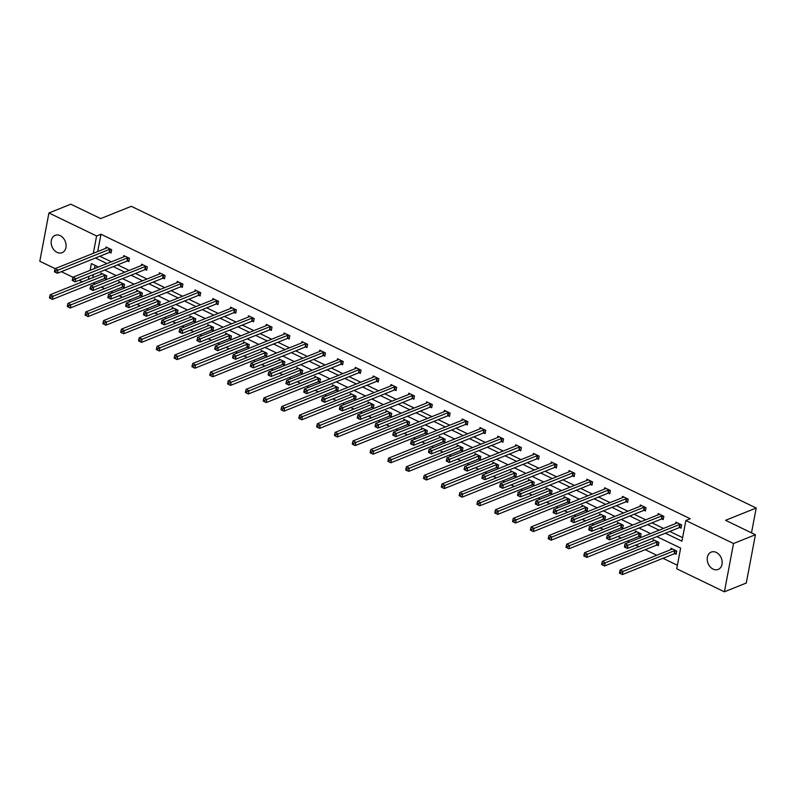 <?xml version="1.0" encoding="UTF-8"?>
<svg xmlns="http://www.w3.org/2000/svg" width="796" height="796" viewBox="0 0 796 796"><rect width="100%" height="100%" fill="white"/><g stroke="black" fill="none" stroke-linecap="round" stroke-linejoin="round"><path stroke-width="1.19" d="M60.217 235.656A9.343 7.134 68.1 0 1 66.038 244.471A9.343 7.134 68.1 0 1 62.118 252.68A9.343 7.134 68.1 0 1 57.053 252.362A9.343 7.134 68.1 0 1 51.223 243.546A9.343 7.134 68.1 0 1 55.153 235.337A9.343 7.134 68.1 0 1 60.217 235.656M716.271 552.414A9.343 7.134 68.1 0 1 722.101 561.24A9.343 7.134 68.1 0 1 718.171 569.438A9.343 7.134 68.1 0 1 713.117 569.13A9.343 7.134 68.1 0 1 707.286 560.304A9.343 7.134 68.1 0 1 711.216 552.106A9.343 7.134 68.1 0 1 716.271 552.414M107.251 247.596L107.191 247.675A1.463 0.607 10.7 0 1 106.953 247.845L55.123 268.64L39.8 261.267L48.924 212.97L70.814 204.194L100.674 218.601L131.31 206.313L756.2 508.027L725.554 520.315L755.414 534.733L746.29 583.03L724.4 591.806L676.729 568.792L680.64 548.106L656.869 536.623M93.032 283.097L95.092 284.092M101.361 287.117L104.575 288.669M110.843 291.694L112.903 292.689M119.171 295.724L122.385 297.266M128.654 300.291L130.723 301.296M136.982 304.321L140.196 305.873M146.464 308.898L148.534 309.893M154.792 312.918L158.006 314.47M164.274 317.495L166.344 318.49M172.603 321.514L175.816 323.067M182.085 326.091L184.155 327.096M190.423 330.121L193.637 331.673M199.895 334.698L201.965 335.693M208.234 338.718L211.447 340.27M217.706 343.295L219.776 344.29M226.044 347.315L229.258 348.867M235.516 351.892L237.586 352.897M243.855 355.921L247.068 357.474M253.337 360.498L255.397 361.493M261.665 364.518L264.879 366.07M271.147 369.095L273.207 370.09M279.476 373.115L282.689 374.667M288.958 377.692L291.018 378.697M297.286 381.722L300.5 383.274M306.768 386.299L308.838 387.294M315.097 390.319L318.31 391.871M324.579 394.896L326.649 395.891M332.907 398.915L336.121 400.468M342.389 403.492L344.459 404.487M350.728 407.522L353.931 409.064M360.2 412.089L362.27 413.094M368.538 416.119L371.752 417.671M378.01 420.696L380.08 421.691M386.349 424.716L389.562 426.268M395.821 429.293L397.891 430.288M404.159 433.313L407.373 434.865M413.631 437.89L415.701 438.894M421.97 441.919L425.183 443.471M431.452 446.496L433.512 447.491M439.78 450.516L442.994 452.068M449.262 455.093L451.322 456.088M457.591 459.113L460.804 460.665M467.073 463.69L469.142 464.695M475.401 467.72L478.615 469.272M484.883 472.297L486.953 473.292M493.212 476.316L496.425 477.869M502.694 480.893L504.764 481.888M511.022 484.913L514.236 486.465M520.504 489.49L522.574 490.495M528.842 493.52L532.056 495.072M538.315 498.097L540.385 499.092M546.653 502.117L549.867 503.669M556.125 506.694L558.195 507.689M564.463 510.714L567.677 512.266M573.936 515.291L576.005 516.286M582.274 519.32L585.488 520.863M591.756 523.897L593.816 524.892M600.085 527.917L603.298 529.469M609.567 532.494L611.627 533.489M617.895 536.514L621.109 538.066M627.377 541.091L629.437 542.086M635.706 545.111L638.919 546.663M645.188 549.688L656.73 555.27M662.998 558.294L677.406 565.25M82.386 281.824L79.172 280.272M125.062 256.193L125.002 256.272A1.463 0.607 10.7 0 1 124.763 256.441L72.933 277.237L61.362 271.675M755.414 534.733L733.524 543.519L724.4 591.806M751.514 532.852L756.2 508.027M127.599 260.979L128.882 261.595L129.499 258.332L123.788 255.576L123.529 256.939M163.23 278.172L164.503 278.789L165.12 275.525L159.409 272.769L159.15 274.142M198.851 295.376L200.124 295.993L200.741 292.729L195.03 289.973L194.781 291.336M234.472 312.579L235.745 313.196L236.362 309.933L230.661 307.176L230.402 308.54M270.093 329.773L271.376 330.39L271.993 327.126L266.282 324.37L266.023 325.743M305.724 346.976L306.997 347.593L307.614 344.33L301.903 341.574L301.644 342.937M341.345 364.18L342.618 364.797L343.235 361.533L337.524 358.777L337.265 360.14M376.966 381.374L378.239 381.99L378.856 378.727L373.155 375.971L372.896 377.334M412.587 398.577L413.87 399.194L414.477 395.93L408.776 393.174L408.517 394.537M448.208 415.771L449.491 416.388L450.108 413.124L444.397 410.368L444.138 411.741M483.839 432.974L485.112 433.591L485.729 430.328L480.018 427.571L479.759 428.935M519.46 450.178L520.733 450.795L521.35 447.531L515.639 444.775L515.38 446.138M555.081 467.371L556.354 467.988L556.971 464.725L551.27 461.969L551.011 463.332M590.702 484.575L591.985 485.192L592.602 481.928L586.891 479.172L586.632 480.535M626.323 501.769L627.606 502.385L628.223 499.132L622.512 496.366L622.253 497.739M661.954 518.972L663.227 519.589L663.844 516.325L658.133 513.569L657.874 514.932M99.818 256.252L111.36 261.824M117.629 264.849L129.171 270.421M135.439 273.446L146.981 279.018M153.25 282.043L164.792 287.625M171.06 290.649L182.602 296.221M188.871 299.246L200.413 304.818M206.681 307.843L218.233 313.425M224.492 316.45L236.044 322.022M242.302 325.047L253.854 330.619M260.113 333.643L271.665 339.225M277.933 342.25L289.475 347.822M295.744 350.847L307.286 356.419M313.554 359.444L325.096 365.026M331.365 368.05L342.907 373.623M349.175 376.647L360.717 382.219M366.986 385.244L378.538 390.816M384.796 393.841L396.348 399.423M402.607 402.448L414.159 408.02M420.417 411.044L431.969 416.616M438.238 419.641L449.78 425.223M456.048 428.248L467.59 433.82M473.859 436.845L485.401 442.417M491.669 445.442L503.211 451.024M509.48 454.048L521.022 459.62M527.29 462.645L538.832 468.217M545.101 471.242L556.653 476.824M562.911 479.849L574.463 485.421M580.722 488.445L592.274 494.017M598.532 497.042L610.084 502.614M616.353 505.649L627.895 511.221M634.163 514.246L645.705 519.818M651.974 522.843L663.516 528.415M669.784 531.439L682.62 537.638M665.406 533.201L681.953 541.19L685.863 520.504L690.241 518.743L100.973 234.233L97.699 251.556M679.764 527.569L681.038 528.186L681.655 524.922L675.943 522.166L675.685 523.539M644.143 510.375L645.417 510.992L646.034 507.729L640.322 504.972L640.064 506.336M608.512 493.172L609.796 493.789L610.413 490.525L604.701 487.769L604.443 489.132M572.891 475.978L574.165 476.595L574.782 473.331L569.08 470.575L568.822 471.938M537.27 458.775L538.544 459.392L539.161 456.128L533.449 453.372L533.201 454.735M501.649 441.571L502.923 442.188L503.54 438.924L497.828 436.168L497.57 437.541M466.018 424.377L467.302 424.994L467.919 421.731L462.207 418.975L461.949 420.338M430.397 407.174L431.681 407.791L432.298 404.527L426.586 401.771L426.328 403.134M394.776 389.97L396.05 390.587L396.667 387.334L390.965 384.567L390.707 385.941M359.155 372.777L360.429 373.394L361.046 370.13L355.334 367.374L355.076 368.737M323.534 355.573L324.808 356.19L325.425 352.926L319.713 350.17L319.455 351.534M287.903 338.38L289.187 338.996L289.804 335.733L284.092 332.977L283.834 334.34M252.282 321.176L253.566 321.793L254.183 318.529L248.471 315.773L248.213 317.136M216.661 303.973L217.935 304.589L218.552 301.326L212.85 298.57L212.592 299.943M181.04 286.779L182.314 287.396L182.931 284.132L177.219 281.376L176.961 282.739M145.419 269.575L146.693 270.192L147.31 266.929L141.598 264.173L141.34 265.536M109.788 252.382L111.072 252.999L111.689 249.735L105.977 246.979L105.719 248.342M48.924 212.97L96.595 235.984L93.321 253.317M100.973 234.233L96.595 235.984M685.863 520.504L733.524 543.519M98.445 267.008L91.381 263.595L90.097 270.351M88.973 276.341L88.386 279.416M650.601 533.599L639.059 528.027M632.79 525.002L621.248 519.43M614.98 516.405L603.428 510.823M597.169 507.798L585.617 502.226M579.359 499.201L567.807 493.629M561.548 490.605L549.996 485.023M543.728 481.998L532.186 476.426M525.917 473.401L514.375 467.829M508.107 464.804L496.565 459.222M490.296 456.198L478.754 450.626M472.486 447.601L460.944 442.029M454.675 439.004L443.133 433.432M436.865 430.407L425.313 424.825M419.054 421.8L407.502 416.228M401.244 413.204L389.692 407.632M383.423 404.607L371.881 399.025M365.613 396L354.071 390.428M347.802 387.403L336.26 381.831M329.992 378.806L318.45 373.225M312.181 370.2L300.639 364.628M294.371 361.603L282.829 356.031M276.56 353.006L265.008 347.424M258.75 344.399L247.198 338.827M240.939 335.803L229.387 330.231M223.129 327.206L211.577 321.634M205.308 318.599L193.766 313.027M187.498 310.002L175.956 304.43M169.687 301.405L158.145 295.833M151.877 292.809L140.335 287.227M134.066 284.202L122.524 278.63M116.256 275.605L104.714 270.033M95.44 258.004L106.982 263.575M113.251 266.6L124.793 272.182M131.061 275.207L142.603 280.779M148.872 283.804L160.414 289.376M166.682 292.401L178.224 297.983M184.493 301.007L196.045 306.579M202.303 309.604L213.855 315.176M220.114 318.201L231.666 323.773M237.924 326.808L249.476 332.38M255.745 335.405L267.287 340.977M273.555 344.001L285.097 349.573M291.366 352.598L302.908 358.18M309.176 361.205L320.718 366.777M326.987 369.802L338.529 375.374M344.797 378.399L356.339 383.98M362.608 387.005L374.16 392.577M380.418 395.602L391.97 401.174M398.229 404.199L409.781 409.781M416.039 412.806L427.591 418.378M433.86 421.402L445.402 426.974M451.67 429.999L463.212 435.571M469.481 438.606L481.023 444.178M487.291 447.203L498.833 452.775M505.102 455.8L516.644 461.372M522.912 464.396L534.464 469.978M540.723 473.003L552.275 478.575M558.533 481.6L570.085 487.172M576.344 490.197L587.896 495.779M594.164 498.803L605.706 504.375M611.975 507.4L623.517 512.972M629.785 515.997L641.327 521.579M647.596 524.604L659.138 530.176M95.082 265.386L94.475 268.6M93.341 274.59L92.764 277.665M100.784 274.441L101.042 273.078L106.754 275.834L106.137 279.098L104.863 278.481M118.594 283.048L118.853 281.675L124.564 284.431L123.947 287.694L122.674 287.077M136.405 291.644L136.663 290.281L142.375 293.037L141.758 296.301L140.484 295.684M154.225 300.241L154.484 298.878L160.185 301.634L159.568 304.898L158.295 304.281M172.036 308.848L172.294 307.475L177.996 310.231L177.379 313.495L176.105 312.878M189.846 317.445L190.105 316.082L195.806 318.838L195.199 322.101L193.916 321.485M207.656 326.042L207.915 324.678L213.626 327.435L213.01 330.698L211.726 330.081M225.467 334.648L225.726 333.275L231.437 336.031L230.82 339.295L229.537 338.678M243.278 343.245L243.536 341.882L249.248 344.638L248.631 347.902L247.347 347.285M261.088 351.842L261.347 350.479L267.058 353.235L266.441 356.499L265.168 355.882M278.899 360.439L279.157 359.076L284.868 361.832L284.252 365.095L282.978 364.478M296.709 369.046L296.968 367.682L302.679 370.439L302.062 373.702L300.788 373.085M314.529 377.642L314.778 376.279L320.49 379.035L319.873 382.299L318.599 381.682M332.34 386.239L332.599 384.876L338.3 387.632L337.683 390.896L336.41 390.279M350.15 394.846L350.409 393.473L356.111 396.229L355.494 399.493L354.22 398.876M367.961 403.443L368.22 402.079L373.931 404.836L373.314 408.099L372.03 407.482M385.771 412.039L386.03 410.676L391.741 413.432L391.125 416.696L389.841 416.079M403.582 420.646L403.841 419.273L409.552 422.029L408.935 425.293L407.651 424.676M421.392 429.243L421.651 427.88L427.362 430.636L426.746 433.9L425.472 433.283M439.203 437.84L439.462 436.477L445.173 439.233L444.556 442.496L443.282 441.88M457.013 446.447L457.272 445.073L462.983 447.83L462.367 451.093L461.093 450.476M474.824 455.043L475.083 453.68L480.794 456.436L480.177 459.7L478.903 459.083M492.644 463.64L492.903 462.277L498.604 465.033L497.988 468.297L496.714 467.68M510.455 472.237L510.714 470.874L516.415 473.63L515.798 476.894L514.524 476.277M528.265 480.844L528.524 479.481L534.225 482.237L533.618 485.5L532.335 484.883M546.076 489.44L546.335 488.077L552.046 490.834L551.429 494.097L550.145 493.48M563.886 498.037L564.145 496.674L569.856 499.43L569.24 502.694L567.956 502.077M581.697 506.644L581.956 505.271L587.667 508.027L587.05 511.291L585.766 510.674M599.507 515.241L599.766 513.878L605.477 516.634L604.861 519.897L603.587 519.281M617.318 523.838L617.577 522.475L623.288 525.231L622.671 528.494L621.397 527.877M635.128 532.444L635.387 531.071L641.098 533.827L640.482 537.091L639.208 536.474M652.949 541.041L653.198 539.678L658.909 542.434L658.292 545.698L657.018 545.081M670.759 549.638L671.018 548.275L676.719 551.031L676.102 554.295L674.829 553.678M680.381 524.305L680.182 524.325A1.463 0.607 10.7 0 0 679.774 524.425L627.945 545.21L625.089 543.837L676.918 523.042A1.463 0.607 10.7 0 0 677.167 522.872L677.227 522.783M681.177 527.44L679.565 527.589A1.463 0.607 10.7 0 0 679.157 527.678L627.328 548.474L624.372 546.991L625.517 547.539L625.765 546.235L624.621 545.688L624.372 546.991M625.765 546.235L627.945 545.21L627.328 548.474L625.517 547.539M625.089 543.837L624.621 545.688M672.292 548.892L672.232 548.971A1.463 0.607 -169.3 0 1 671.983 549.15L620.154 569.946L623.009 571.319L622.392 574.583L674.222 553.787A1.463 0.607 -169.3 0 1 674.63 553.698L676.252 553.538M620.582 573.647L622.392 574.583L619.537 573.2L620.582 573.647L620.83 572.344L619.686 571.787L619.447 573.1M620.83 572.344L674.839 550.524A1.463 0.607 -169.3 0 1 675.247 550.434L675.446 550.414M619.686 571.787L620.154 569.946M662.57 515.708L662.372 515.728A1.463 0.607 10.7 0 0 661.964 515.818L610.134 536.613L607.278 535.24L659.108 514.445A1.463 0.607 10.7 0 0 659.347 514.276L659.416 514.186M663.367 518.833L661.755 518.992A1.463 0.607 10.7 0 0 661.347 519.082L609.517 539.877L606.562 538.394L607.706 538.942L607.955 537.638L606.811 537.081L606.562 538.394M607.955 537.638L610.134 536.613L609.517 539.877L607.706 538.942M607.278 535.24L606.811 537.081M644.75 507.112L644.561 507.132A1.463 0.607 10.7 0 0 644.153 507.221L592.323 528.017L589.468 526.634L641.297 505.838A1.463 0.607 10.7 0 0 641.536 505.669L641.596 505.589M645.556 510.236L643.944 510.395A1.463 0.607 10.7 0 0 643.536 510.485L591.707 531.28L588.751 529.788L589.896 530.345L590.144 529.042L589 528.484L588.751 529.788M590.144 529.042L592.323 528.017L591.707 531.28L589.896 530.345M589.468 526.634L589 528.484M654.481 540.295L654.421 540.375A1.463 0.607 -169.3 0 1 654.173 540.544L602.343 561.339L605.199 562.722L604.582 565.986L656.411 545.19A1.463 0.607 -169.3 0 1 656.819 545.101L658.441 544.942M602.771 565.051L604.582 565.986L601.637 564.493L602.771 565.051L603.02 563.737L601.875 563.19L601.637 564.493M603.02 563.737L657.028 541.927A1.463 0.607 -169.3 0 1 657.436 541.837L657.635 541.817M601.875 563.19L602.343 561.339M636.671 531.688L636.611 531.778A1.463 0.607 -169.3 0 1 636.362 531.947L584.533 552.742L587.388 554.115L586.771 557.379L638.601 536.584A1.463 0.607 -169.3 0 1 639.009 536.494L640.621 536.345M584.961 556.444L586.771 557.379L583.916 556.006L584.961 556.444L585.209 555.14L584.065 554.593L583.816 555.897M585.209 555.14L639.218 533.33A1.463 0.607 -169.3 0 1 639.626 533.23L639.825 533.211M584.065 554.593L584.533 552.742M626.94 498.515L626.75 498.525A1.463 0.607 10.7 0 0 626.343 498.624L574.513 519.41L571.657 518.037L623.487 497.241A1.463 0.607 10.7 0 0 623.726 497.072L623.785 496.983M627.745 501.639L626.134 501.788A1.463 0.607 10.7 0 0 625.726 501.888L573.896 522.673L570.941 521.191L572.085 521.738L572.334 520.435L571.19 519.888L570.941 521.191M572.334 520.435L574.513 519.41L573.896 522.673L572.085 521.738M571.657 518.037L571.19 519.888M618.86 523.091L618.79 523.181A1.463 0.607 -169.3 0 1 618.552 523.35L566.722 544.146L569.578 545.519L568.961 548.782L620.79 527.987A1.463 0.607 -169.3 0 1 621.198 527.897L622.81 527.738M567.15 547.847L568.961 548.782L566.105 547.409L567.15 547.847L567.399 546.544L566.255 545.986L566.006 547.3M567.399 546.544L621.407 524.723A1.463 0.607 -169.3 0 1 621.815 524.634L622.014 524.614M566.255 545.986L566.722 544.146M609.129 489.908L608.94 489.928A1.463 0.607 10.7 0 0 608.522 490.018L556.702 510.813L553.847 509.44L605.676 488.644A1.463 0.607 10.7 0 0 605.915 488.475L605.975 488.386M609.935 493.032L608.323 493.192A1.463 0.607 10.7 0 0 607.905 493.281L556.086 514.077L553.13 512.594L554.275 513.141L554.513 511.838L553.379 511.291L553.13 512.594M554.513 511.838L556.702 510.813L556.086 514.077L554.275 513.141M553.847 509.44L553.379 511.291M601.05 514.495L600.98 514.574A1.463 0.607 -169.3 0 1 600.741 514.743L548.912 535.539L551.767 536.922L551.15 540.185L602.98 519.39A1.463 0.607 -169.3 0 1 603.388 519.3L605 519.141M549.34 539.25L551.15 540.185L548.195 538.693L549.34 539.25L549.588 537.947L548.444 537.39L548.195 538.693M549.588 537.947L603.597 516.126A1.463 0.607 -169.3 0 1 604.005 516.037L604.204 516.017M548.444 537.39L548.912 535.539M591.319 481.311L591.12 481.331A1.463 0.607 10.7 0 0 590.712 481.421L538.882 502.216L536.036 500.833L587.856 480.038A1.463 0.607 10.7 0 0 588.105 479.869L588.164 479.789M592.125 484.436L590.513 484.595A1.463 0.607 10.7 0 0 590.095 484.684L538.265 505.48L535.32 503.987L536.464 504.545L536.703 503.241L535.569 502.684L535.32 503.987M536.703 503.241L538.882 502.216L538.265 505.48L536.464 504.545M536.036 500.833L535.569 502.684M583.229 505.888L583.169 505.977A1.463 0.607 -169.3 0 1 582.931 506.147L531.101 526.942L533.957 528.315L533.34 531.579L585.169 510.793A1.463 0.607 -169.3 0 1 585.577 510.694L587.189 510.544M531.529 530.643L533.34 531.579L530.385 530.096L531.529 530.643L531.778 529.34L530.633 528.793L530.385 530.096M531.778 529.34L585.786 507.53A1.463 0.607 -169.3 0 1 586.194 507.43L586.383 507.42M530.633 528.793L531.101 526.942M573.508 472.715L573.309 472.734A1.463 0.607 10.7 0 0 572.901 472.824L521.072 493.62L518.216 492.236L570.045 471.441A1.463 0.607 10.7 0 0 570.294 471.272L570.354 471.192M574.314 475.839L572.692 475.988A1.463 0.607 10.7 0 0 572.284 476.088L520.455 496.883L517.509 495.391L518.644 495.938L518.893 494.634L517.758 494.087L517.509 495.391M518.893 494.634L521.072 493.62L520.455 496.883L518.644 495.938M518.216 492.236L517.758 494.087M565.419 497.291L565.359 497.381A1.463 0.607 -169.3 0 1 565.12 497.55L513.291 518.345L516.146 519.718L515.529 522.982L567.359 502.186A1.463 0.607 -169.3 0 1 567.767 502.097L569.379 501.938M513.718 522.047L515.529 522.982L512.674 521.609L513.718 522.047L513.967 520.743L512.823 520.186L512.574 521.499M513.967 520.743L567.966 498.923A1.463 0.607 -169.3 0 1 568.384 498.833L568.573 498.813M512.823 520.186L513.291 518.345M555.698 464.108L555.499 464.128A1.463 0.607 10.7 0 0 555.091 464.217L503.261 485.013L500.405 483.64L552.235 462.844A1.463 0.607 10.7 0 0 552.484 462.675L552.543 462.585M556.503 467.232L554.882 467.391A1.463 0.607 10.7 0 0 554.474 467.481L502.644 488.276L499.699 486.794L500.833 487.341L501.082 486.038L499.938 485.49L499.699 486.794M501.082 486.038L503.261 485.013L502.644 488.276L500.833 487.341M500.405 483.64L499.938 485.49M547.608 488.694L547.548 488.774A1.463 0.607 -169.3 0 1 547.31 488.943L495.48 509.738L498.326 511.122L497.719 514.385L549.538 493.59A1.463 0.607 -169.3 0 1 549.956 493.5L551.568 493.341M495.908 513.45L497.719 514.385L494.863 513.002L495.908 513.45L496.147 512.146L495.012 511.589L494.764 512.893M496.147 512.146L550.155 490.326A1.463 0.607 -169.3 0 1 550.573 490.236L550.762 490.217M495.012 511.589L495.48 509.738M537.887 455.511L537.688 455.531A1.463 0.607 10.7 0 0 537.28 455.62L485.451 476.416L482.595 475.033L534.424 454.247A1.463 0.607 10.7 0 0 534.673 454.068L534.733 453.989M538.693 458.635L537.071 458.795A1.463 0.607 10.7 0 0 536.663 458.884L484.834 479.68L481.888 478.187L483.023 478.744L483.272 477.441L482.127 476.884L481.888 478.187M483.272 477.441L485.451 476.416L484.834 479.68L483.023 478.744M482.595 475.033L482.127 476.884M529.798 480.097L529.738 480.177A1.463 0.607 -169.3 0 1 529.489 480.346L477.66 501.142L480.515 502.525L479.898 505.778L531.728 484.993A1.463 0.607 -169.3 0 1 532.136 484.893L533.758 484.744M478.098 504.843L479.898 505.778L477.053 504.405L478.098 504.843L478.336 503.54L477.202 502.992L476.953 504.296M478.336 503.54L532.345 481.729A1.463 0.607 -169.3 0 1 532.753 481.63L532.952 481.62M477.202 502.992L477.66 501.142M520.077 446.914L519.878 446.934A1.463 0.607 10.7 0 0 519.47 447.024L467.64 467.819L464.784 466.436L516.614 445.641A1.463 0.607 10.7 0 0 516.863 445.471L516.922 445.392M520.873 450.038L519.261 450.198A1.463 0.607 10.7 0 0 518.853 450.287L467.023 471.083L464.068 469.59L465.212 470.147L465.461 468.834L464.317 468.287L464.068 469.59M465.461 468.834L467.64 467.819L467.023 471.083L465.212 470.147M464.784 466.436L464.317 468.287M502.266 438.307L502.067 438.327A1.463 0.607 10.7 0 0 501.659 438.417L449.83 459.212L446.974 457.839L498.803 437.044A1.463 0.607 10.7 0 0 499.042 436.875L499.112 436.785M503.062 441.432L501.45 441.591A1.463 0.607 10.7 0 0 501.042 441.68L449.213 462.476L446.257 460.993L447.402 461.541L447.65 460.237L446.506 459.69L446.257 460.993M447.65 460.237L449.83 459.212L449.213 462.476L447.402 461.541M446.974 457.839L446.506 459.69M484.456 429.711L484.257 429.731A1.463 0.607 10.7 0 0 483.849 429.82L432.019 450.616L429.163 449.243L480.993 428.447A1.463 0.607 10.7 0 0 481.232 428.268L481.301 428.188M485.252 432.835L483.64 432.994A1.463 0.607 10.7 0 0 483.232 433.084L431.402 453.879L428.447 452.397L429.591 452.944L429.84 451.64L428.696 451.083L428.447 452.397M429.84 451.64L432.019 450.616L431.402 453.879L429.591 452.944M429.163 449.243L428.696 451.083M466.635 421.114L466.446 421.134A1.463 0.607 10.7 0 0 466.038 421.223L414.209 442.019L411.353 440.636L463.182 419.84A1.463 0.607 10.7 0 0 463.421 419.671L463.481 419.591M467.441 424.238L465.829 424.397A1.463 0.607 10.7 0 0 465.421 424.487L413.592 445.282L410.637 443.79L411.781 444.347L412.03 443.034L410.885 442.486L410.637 443.79M412.03 443.034L414.209 442.019L413.592 445.282L411.781 444.347M411.353 440.636L410.885 442.486M448.825 412.507L448.636 412.527A1.463 0.607 10.7 0 0 448.218 412.626L396.398 433.412L393.542 432.039L445.372 411.243A1.463 0.607 10.7 0 0 445.611 411.074L445.67 410.985M449.631 415.641L448.019 415.791A1.463 0.607 10.7 0 0 447.611 415.88L395.781 436.676L392.826 435.193L393.97 435.74L394.219 434.437L393.075 433.89L392.826 435.193M394.219 434.437L396.398 433.412L395.781 436.676L393.97 435.74M393.542 432.039L393.075 433.89M431.014 403.91L430.825 403.93A1.463 0.607 10.7 0 0 430.407 404.02L378.578 424.815L375.732 423.442L427.561 402.647A1.463 0.607 10.7 0 0 427.8 402.478L427.86 402.388M431.82 407.035L430.208 407.194A1.463 0.607 10.7 0 0 429.79 407.283L377.961 428.079L375.015 426.596L376.16 427.144L376.399 425.84L375.264 425.283L375.015 426.596M376.399 425.84L378.578 424.815L377.961 428.079L376.16 427.144M375.732 423.442L375.264 425.283M413.204 395.314L413.005 395.333A1.463 0.607 10.7 0 0 412.597 395.423L360.767 416.218L357.911 414.835L409.741 394.04A1.463 0.607 10.7 0 0 409.99 393.871L410.049 393.791M414.01 398.438L412.388 398.597A1.463 0.607 10.7 0 0 411.98 398.687L360.15 419.482L357.205 417.99L358.349 418.547L358.588 417.243L357.454 416.686L357.205 417.99M358.588 417.243L360.767 416.218L360.15 419.482L358.349 418.547M357.911 414.835L357.454 416.686M395.393 386.717L395.194 386.727A1.463 0.607 10.7 0 0 394.786 386.826L342.957 407.612L340.101 406.239L391.93 385.443A1.463 0.607 10.7 0 0 392.179 385.274L392.239 385.184M396.199 389.841L394.577 389.99A1.463 0.607 10.7 0 0 394.169 390.09L342.34 410.875L339.394 409.393L340.529 409.94L340.778 408.637L339.633 408.089L339.394 409.393M340.778 408.637L342.957 407.612L342.34 410.875L340.529 409.94M340.101 406.239L339.633 408.089M377.583 378.11L377.384 378.13A1.463 0.607 10.7 0 0 376.976 378.219L325.146 399.015L322.29 397.642L374.12 376.846A1.463 0.607 10.7 0 0 374.369 376.677L374.428 376.588M378.389 381.234L376.767 381.393A1.463 0.607 10.7 0 0 376.359 381.483L324.529 402.279L321.584 400.796L322.718 401.343L322.967 400.04L321.823 399.483L321.584 400.796M322.967 400.04L325.146 399.015L324.529 402.279L322.718 401.343M322.29 397.642L321.823 399.483M359.772 369.513L359.573 369.533A1.463 0.607 10.7 0 0 359.165 369.623L307.336 390.418L304.48 389.035L356.31 368.24A1.463 0.607 10.7 0 0 356.558 368.07L356.618 367.991M360.578 372.637L358.956 372.797A1.463 0.607 10.7 0 0 358.548 372.886L306.719 393.682L303.764 392.189L304.908 392.746L305.157 391.443L304.012 390.886L303.764 392.189M305.157 391.443L307.336 390.418L306.719 393.682L304.908 392.746M304.48 389.035L304.012 390.886M511.987 471.491L511.928 471.58A1.463 0.607 -169.3 0 1 511.679 471.749L459.849 492.545L462.705 493.918L462.088 497.182L513.918 476.386A1.463 0.607 -169.3 0 1 514.325 476.297L515.947 476.137M460.277 496.246L462.088 497.182L459.143 495.699L460.277 496.246L460.526 494.943L459.382 494.396L459.143 495.699M460.526 494.943L514.534 473.123A1.463 0.607 -169.3 0 1 514.942 473.033L515.141 473.013M459.382 494.396L459.849 492.545M494.177 462.894L494.117 462.974A1.463 0.607 -169.3 0 1 493.868 463.153L442.039 483.938L444.894 485.321L444.277 488.585L496.107 467.789A1.463 0.607 -169.3 0 1 496.515 467.7L498.137 467.541M442.467 487.65L444.277 488.585L441.332 487.092L442.467 487.65L442.715 486.346L441.571 485.789L441.332 487.092M442.715 486.346L496.724 464.526A1.463 0.607 -169.3 0 1 497.132 464.436L497.331 464.416M441.571 485.789L442.039 483.938M476.366 454.297L476.306 454.377A1.463 0.607 -169.3 0 1 476.058 454.546L424.228 475.341L427.084 476.724L426.467 479.988L478.296 459.192A1.463 0.607 -169.3 0 1 478.704 459.103L480.326 458.944M424.656 479.053L426.467 479.988L423.512 478.495L424.656 479.053L424.905 477.739L423.761 477.192L423.512 478.495M424.905 477.739L478.913 455.929A1.463 0.607 -169.3 0 1 479.321 455.839L479.52 455.819M423.761 477.192L424.228 475.341M458.556 445.69L458.496 445.78A1.463 0.607 -169.3 0 1 458.247 445.949L406.418 466.745L409.273 468.118L408.656 471.381L460.486 450.586A1.463 0.607 -169.3 0 1 460.894 450.496L462.506 450.337M406.846 470.446L408.656 471.381L405.801 470.008L406.846 470.446L407.094 469.142L405.95 468.595L405.701 469.899M407.094 469.142L461.103 447.322A1.463 0.607 -169.3 0 1 461.511 447.233L461.71 447.213M405.95 468.595L406.418 466.745M440.745 437.094L440.676 437.173A1.463 0.607 -169.3 0 1 440.437 437.352L388.607 458.138L391.463 459.521L390.846 462.784L442.675 441.989A1.463 0.607 -169.3 0 1 443.083 441.899L444.695 441.74M389.035 461.849L390.846 462.784L387.891 461.292L389.035 461.849L389.284 460.546L388.14 459.988L387.891 461.292M389.284 460.546L443.292 438.725A1.463 0.607 -169.3 0 1 443.7 438.636L443.899 438.616M388.14 459.988L388.607 458.138M422.925 428.497L422.865 428.576A1.463 0.607 -169.3 0 1 422.626 428.745L370.797 449.541L373.652 450.924L373.035 454.188L424.865 433.392A1.463 0.607 -169.3 0 1 425.273 433.303L426.885 433.143M371.225 453.252L373.035 454.188L370.08 452.695L371.225 453.252L371.473 451.939L370.329 451.392L370.08 452.695M371.473 451.939L425.482 430.129A1.463 0.607 -169.3 0 1 425.89 430.039L426.079 430.019M370.329 451.392L370.797 449.541M405.114 419.89L405.055 419.98A1.463 0.607 -169.3 0 1 404.816 420.149L352.986 440.944L355.842 442.317L355.225 445.581L407.055 424.785A1.463 0.607 -169.3 0 1 407.462 424.696L409.074 424.547M353.414 444.646L355.225 445.581L352.369 444.208L353.414 444.646L353.663 443.342L352.519 442.795L352.27 444.098M353.663 443.342L407.671 421.532A1.463 0.607 -169.3 0 1 408.079 421.432L408.268 421.412M352.519 442.795L352.986 440.944M387.304 411.293L387.244 411.383A1.463 0.607 -169.3 0 1 387.005 411.552L335.176 432.347L338.031 433.72L337.414 436.984L389.234 416.189A1.463 0.607 -169.3 0 1 389.652 416.099L391.264 415.94M335.604 436.049L337.414 436.984L334.559 435.611L335.604 436.049L335.842 434.745L334.708 434.188L334.459 435.502M335.842 434.745L389.851 412.925A1.463 0.607 -169.3 0 1 390.269 412.835L390.458 412.816M334.708 434.188L335.176 432.347M369.493 402.696L369.434 402.776A1.463 0.607 -169.3 0 1 369.185 402.945L317.365 423.741L320.211 425.124L319.594 428.387L371.424 407.592A1.463 0.607 -169.3 0 1 371.841 407.502L373.453 407.343M317.793 427.452L319.594 428.387L316.649 426.895L317.793 427.452L318.032 426.139L316.898 425.591L316.649 426.895M318.032 426.139L372.04 404.328A1.463 0.607 -169.3 0 1 372.448 404.239L372.647 404.219M316.898 425.591L317.365 423.741M351.683 394.09L351.623 394.179A1.463 0.607 -169.3 0 1 351.374 394.348L299.545 415.144L302.4 416.517L301.784 419.781L353.613 398.995A1.463 0.607 -169.3 0 1 354.021 398.895L355.643 398.746M299.973 418.845L301.784 419.781L298.928 418.407L299.973 418.845L300.221 417.542L299.087 416.995L298.838 418.298M300.221 417.542L354.23 395.731A1.463 0.607 -169.3 0 1 354.638 395.632L354.837 395.622M299.087 416.995L299.545 415.144M341.962 360.916L341.763 360.936A1.463 0.607 10.7 0 0 341.355 361.026L289.525 381.821L286.669 380.438L338.499 359.643A1.463 0.607 10.7 0 0 338.748 359.474L338.807 359.394M342.758 364.041L341.146 364.19A1.463 0.607 10.7 0 0 340.738 364.289L288.908 385.075L285.953 383.592L287.097 384.14L287.346 382.836L286.202 382.289L285.953 383.592M287.346 382.836L289.525 381.821L288.908 385.075L287.097 384.14M286.669 380.438L286.202 382.289M333.872 385.493L333.813 385.582A1.463 0.607 -169.3 0 1 333.564 385.752L281.734 406.547L284.59 407.92L283.973 411.184L335.803 390.388A1.463 0.607 -169.3 0 1 336.21 390.299L337.832 390.139M282.162 410.248L283.973 411.184L281.117 409.811L282.162 410.248L282.411 408.945L281.267 408.388L281.028 409.701M282.411 408.945L336.419 387.125A1.463 0.607 -169.3 0 1 336.827 387.035L337.026 387.015M281.267 408.388L281.734 406.547M324.151 352.31L323.952 352.329A1.463 0.607 10.7 0 0 323.544 352.419L271.715 373.215L268.859 371.841L320.689 351.046A1.463 0.607 10.7 0 0 320.927 350.877L320.997 350.787M324.947 355.434L323.335 355.593A1.463 0.607 10.7 0 0 322.927 355.683L271.098 376.478L268.143 374.996L269.287 375.543L269.536 374.239L268.391 373.692L268.143 374.996M269.536 374.239L271.715 373.215L271.098 376.478L269.287 375.543M268.859 371.841L268.391 373.692M316.062 376.896L316.002 376.976A1.463 0.607 -169.3 0 1 315.753 377.145L263.924 397.94L266.779 399.323L266.163 402.587L317.992 381.791A1.463 0.607 -169.3 0 1 318.4 381.702L320.022 381.543M264.352 401.652L266.163 402.587L263.217 401.094L264.352 401.652L264.6 400.348L263.456 399.791L263.217 401.094M264.6 400.348L318.609 378.528A1.463 0.607 -169.3 0 1 319.017 378.438L319.216 378.418M263.456 399.791L263.924 397.94M306.331 343.713L306.142 343.733A1.463 0.607 10.7 0 0 305.734 343.822L253.904 364.618L251.048 363.235L302.878 342.449A1.463 0.607 10.7 0 0 303.117 342.27L303.176 342.19M307.137 346.837L305.525 346.996A1.463 0.607 10.7 0 0 305.117 347.086L253.287 367.881L250.332 366.389L251.476 366.946L251.725 365.643L250.581 365.085L250.332 366.389M251.725 365.643L253.904 364.618L253.287 367.881L251.476 366.946M251.048 363.235L250.581 365.085M298.251 368.299L298.192 368.379A1.463 0.607 -169.3 0 1 297.943 368.548L246.113 389.344L248.969 390.727L248.352 393.98L300.182 373.195A1.463 0.607 -169.3 0 1 300.59 373.095L302.201 372.946M246.541 393.045L248.352 393.98L245.397 392.498L246.541 393.045L246.79 391.741L245.646 391.194L245.397 392.498M246.79 391.741L300.798 369.931A1.463 0.607 -169.3 0 1 301.206 369.832L301.405 369.822M245.646 391.194L246.113 389.344M288.52 335.116L288.331 335.136A1.463 0.607 10.7 0 0 287.923 335.225L236.094 356.021L233.238 354.638L285.067 333.842A1.463 0.607 10.7 0 0 285.306 333.673L285.366 333.594M289.326 338.24L287.714 338.4A1.463 0.607 10.7 0 0 287.306 338.489L235.477 359.285L232.522 357.792L233.666 358.349L233.915 357.036L232.77 356.489L232.522 357.792M233.915 357.036L236.094 356.021L235.477 359.285L233.666 358.349M233.238 354.638L232.77 356.489M280.441 359.692L280.371 359.782A1.463 0.607 -169.3 0 1 280.132 359.951L228.303 380.747L231.158 382.12L230.541 385.383L282.371 364.588A1.463 0.607 -169.3 0 1 282.779 364.498L284.391 364.339M228.731 384.448L230.541 385.383L227.586 383.901L228.731 384.448L228.979 383.145L227.835 382.597L227.586 383.901M228.979 383.145L282.988 361.324A1.463 0.607 -169.3 0 1 283.396 361.235L283.595 361.215M227.835 382.597L228.303 380.747M270.71 326.509L270.521 326.529A1.463 0.607 10.7 0 0 270.103 326.619L218.283 347.414L215.427 346.041L267.257 325.246A1.463 0.607 10.7 0 0 267.496 325.076L267.555 324.987M271.516 329.634L269.904 329.793A1.463 0.607 10.7 0 0 269.486 329.882L217.666 350.678L214.711 349.195L215.855 349.743L216.094 348.439L214.96 347.892L214.711 349.195M216.094 348.439L218.283 347.414L217.666 350.678L215.855 349.743M215.427 346.041L214.96 347.892M262.63 351.096L262.561 351.175A1.463 0.607 -169.3 0 1 262.322 351.354L210.492 372.14L213.348 373.523L212.731 376.787L264.561 355.991A1.463 0.607 -169.3 0 1 264.969 355.902L266.58 355.742M210.92 375.851L212.731 376.787L209.776 375.294L210.92 375.851L211.169 374.548L210.025 373.991L209.776 375.294M211.169 374.548L265.177 352.728A1.463 0.607 -169.3 0 1 265.585 352.638L265.784 352.618M210.025 373.991L210.492 372.14M252.899 317.912L252.7 317.932A1.463 0.607 10.7 0 0 252.292 318.022L200.463 338.817L197.617 337.434L249.437 316.649A1.463 0.607 10.7 0 0 249.685 316.47L249.745 316.39M253.705 321.037L252.093 321.196A1.463 0.607 10.7 0 0 251.675 321.285L199.846 342.081L196.901 340.598L198.045 341.146L198.284 339.842L197.149 339.285L196.901 340.598M198.284 339.842L200.463 338.817L199.846 342.081L198.045 341.146M197.617 337.434L197.149 339.285M244.81 342.499L244.75 342.579A1.463 0.607 -169.3 0 1 244.511 342.748L192.682 363.543L195.537 364.926L194.921 368.19L246.75 347.394A1.463 0.607 -169.3 0 1 247.158 347.305L248.77 347.146M193.11 367.255L194.921 368.19L191.965 366.697L193.11 367.255L193.358 365.941L192.214 365.394L191.965 366.697M193.358 365.941L247.367 344.131A1.463 0.607 -169.3 0 1 247.775 344.041L247.964 344.021M192.214 365.394L192.682 363.543M235.089 309.316L234.89 309.336A1.463 0.607 10.7 0 0 234.482 309.425L182.652 330.221L179.796 328.838L231.626 308.042A1.463 0.607 10.7 0 0 231.875 307.873L231.934 307.793M235.895 312.44L234.273 312.599A1.463 0.607 10.7 0 0 233.865 312.689L182.035 333.484L179.09 331.992L180.224 332.549L180.473 331.236L179.339 330.688L179.09 331.992M180.473 331.236L182.652 330.221L182.035 333.484L180.224 332.549M179.796 328.838L179.339 330.688M226.999 333.892L226.94 333.982A1.463 0.607 -169.3 0 1 226.701 334.151L174.871 354.946L177.727 356.319L177.11 359.583L228.94 338.788A1.463 0.607 -169.3 0 1 229.347 338.698L230.959 338.539M175.299 358.648L177.11 359.583L174.155 358.1L175.299 358.648L175.548 357.344L174.404 356.797L174.155 358.1M175.548 357.344L229.546 335.524A1.463 0.607 -169.3 0 1 229.964 335.434L230.153 335.415M174.404 356.797L174.871 354.946M217.278 300.709L217.079 300.729A1.463 0.607 10.7 0 0 216.671 300.828L164.842 321.614L161.986 320.241L213.816 299.445A1.463 0.607 10.7 0 0 214.064 299.276L214.124 299.187M218.084 303.843L216.462 303.992A1.463 0.607 10.7 0 0 216.054 304.082L164.225 324.877L161.28 323.395L162.414 323.942L162.663 322.639L161.518 322.091L161.28 323.395M162.663 322.639L164.842 321.614L164.225 324.877L162.414 323.942M161.986 320.241L161.518 322.091M209.189 325.295L209.129 325.375A1.463 0.607 -169.3 0 1 208.89 325.554L157.061 346.34L159.906 347.723L159.299 350.986L211.119 330.191A1.463 0.607 -169.3 0 1 211.537 330.101L213.149 329.942M157.489 350.051L159.299 350.986L156.444 349.603L157.489 350.051L157.727 348.748L156.593 348.19L156.344 349.494M157.727 348.748L211.736 326.927A1.463 0.607 -169.3 0 1 212.154 326.838L212.343 326.818M156.593 348.19L157.061 346.34M199.468 292.112L199.269 292.132A1.463 0.607 10.7 0 0 198.861 292.222L147.031 313.017L144.175 311.644L196.005 290.848A1.463 0.607 10.7 0 0 196.254 290.679L196.314 290.59M200.274 295.236L198.652 295.396A1.463 0.607 10.7 0 0 198.244 295.485L146.414 316.281L143.469 314.798L144.603 315.345L144.852 314.042L143.708 313.485L143.469 314.798M144.852 314.042L147.031 313.017L146.414 316.281L144.603 315.345M144.175 311.644L143.708 313.485M191.378 316.699L191.319 316.778A1.463 0.607 -169.3 0 1 191.07 316.947L139.24 337.743L142.096 339.126L141.479 342.389L193.309 321.594A1.463 0.607 -169.3 0 1 193.717 321.504L195.338 321.345M139.678 341.454L141.479 342.389L138.534 340.897L139.678 341.454L139.917 340.141L138.783 339.594L138.534 340.897M139.917 340.141L193.925 318.33A1.463 0.607 -169.3 0 1 194.333 318.241L194.532 318.221M138.783 339.594L139.24 337.743M181.657 283.515L181.458 283.535A1.463 0.607 10.7 0 0 181.05 283.625L129.221 304.42L126.365 303.037L178.195 282.242A1.463 0.607 10.7 0 0 178.443 282.073L178.503 281.993M182.453 286.64L180.841 286.799A1.463 0.607 10.7 0 0 180.433 286.888L128.604 307.684L125.649 306.191L126.793 306.749L127.042 305.435L125.897 304.888L125.649 306.191M127.042 305.435L129.221 304.42L128.604 307.684L126.793 306.749M126.365 303.037L125.897 304.888M173.568 308.092L173.508 308.181A1.463 0.607 -169.3 0 1 173.259 308.35L121.43 329.146L124.285 330.519L123.669 333.783L175.498 312.987A1.463 0.607 -169.3 0 1 175.906 312.898L177.528 312.748M121.858 332.847L123.669 333.783L120.723 332.3L121.858 332.847L122.106 331.544L120.962 330.997L120.723 332.3M122.106 331.544L176.115 309.724A1.463 0.607 -169.3 0 1 176.523 309.634L176.722 309.614M120.962 330.997L121.43 329.146M163.847 274.918L163.648 274.928A1.463 0.607 10.7 0 0 163.24 275.028L111.41 295.814L108.554 294.44L160.384 273.645A1.463 0.607 10.7 0 0 160.623 273.476L160.692 273.386M164.643 278.043L163.031 278.192A1.463 0.607 10.7 0 0 162.623 278.292L110.793 299.077L107.838 297.595L108.982 298.142L109.231 296.838L108.087 296.291L107.838 297.595M109.231 296.838L111.41 295.814L110.793 299.077L108.982 298.142M108.554 294.44L108.087 296.291M155.757 299.495L155.698 299.575A1.463 0.607 -169.3 0 1 155.449 299.754L103.619 320.549L106.475 321.922L105.858 325.186L157.688 304.39A1.463 0.607 -169.3 0 1 158.096 304.301L159.717 304.142M104.047 324.251L105.858 325.186L103.002 323.803L104.047 324.251L104.296 322.947L103.152 322.39L102.913 323.703M104.296 322.947L158.304 301.127A1.463 0.607 -169.3 0 1 158.712 301.037L158.911 301.017M103.152 322.39L103.619 320.549M146.036 266.312L145.837 266.332A1.463 0.607 10.7 0 0 145.429 266.421L93.6 287.217L90.744 285.844L142.574 265.048A1.463 0.607 10.7 0 0 142.812 264.879L142.882 264.789M146.832 269.436L145.22 269.595A1.463 0.607 10.7 0 0 144.812 269.685L92.983 290.48L90.028 288.998L91.172 289.545L91.421 288.242L90.276 287.684L90.028 288.998M91.421 288.242L93.6 287.217L92.983 290.48L91.172 289.545M90.744 285.844L90.276 287.684M137.947 290.898L137.887 290.978A1.463 0.607 -169.3 0 1 137.638 291.147L85.809 311.942L88.664 313.325L88.048 316.589L139.877 295.794A1.463 0.607 -169.3 0 1 140.285 295.704L141.907 295.545M86.237 315.654L88.048 316.589L85.092 315.097L86.237 315.654L86.485 314.34L85.341 313.793L85.092 315.097M86.485 314.34L140.494 292.53A1.463 0.607 -169.3 0 1 140.902 292.44L141.101 292.421M85.341 313.793L85.809 311.942M72.466 279.088L72.933 277.237L75.789 278.62L75.172 281.884L72.217 280.391L73.361 280.948L73.61 279.645L72.466 279.088L72.217 280.391M128.216 257.715L128.027 257.735A1.463 0.607 10.7 0 0 127.619 257.824L73.61 279.645M129.022 260.839L127.41 260.998A1.463 0.607 10.7 0 0 127.002 261.088L75.172 281.884L73.361 280.948M120.136 282.291L120.077 282.381A1.463 0.607 -169.3 0 1 119.828 282.55L67.998 303.346L70.854 304.719L70.237 307.982L122.067 287.197A1.463 0.607 -169.3 0 1 122.475 287.097L124.086 286.948M68.426 307.047L70.237 307.982L67.282 306.5L68.426 307.047L68.675 305.744L67.531 305.196L67.282 306.5M68.675 305.744L122.683 283.933A1.463 0.607 -169.3 0 1 123.091 283.834L123.29 283.814M67.531 305.196L67.998 303.346M54.655 270.491L55.123 268.64L57.979 270.023L57.362 273.277L54.407 271.794L55.551 272.341L55.8 271.038L54.655 270.491L54.407 271.794M110.405 249.118L110.216 249.128A1.463 0.607 10.7 0 0 109.798 249.228L55.8 271.038M111.211 252.242L109.599 252.392A1.463 0.607 10.7 0 0 109.191 252.491L57.362 273.277L55.551 272.341M102.326 273.695L102.256 273.784A1.463 0.607 -169.3 0 1 102.017 273.953L50.188 294.749L53.043 296.122L52.427 299.386L104.256 278.59A1.463 0.607 -169.3 0 1 104.664 278.5L106.276 278.341M50.616 298.45L52.427 299.386L49.571 298.012L50.616 298.45L50.864 297.147L49.72 296.59L49.471 297.903M50.864 297.147L104.873 275.326A1.463 0.607 -169.3 0 1 105.281 275.237L105.48 275.217M49.72 296.59L50.188 294.749M680.182 524.325L679.565 527.589M679.774 524.425L679.157 527.678M674.222 553.787L674.839 550.524M674.63 553.698L675.247 550.434M662.372 515.728L661.755 518.992M661.964 515.818L661.347 519.082M644.561 507.132L643.944 510.395M644.153 507.221L643.536 510.485M656.411 545.19L657.028 541.927M656.819 545.101L657.436 541.837M638.601 536.584L639.218 533.33M639.009 536.494L639.626 533.23M626.75 498.525L626.134 501.788M626.343 498.624L625.726 501.888M620.79 527.987L621.407 524.723M621.198 527.897L621.815 524.634M608.94 489.928L608.323 493.192M608.522 490.018L607.905 493.281M602.98 519.39L603.597 516.126M603.388 519.3L604.005 516.037M591.12 481.331L590.513 484.595M590.712 481.421L590.095 484.684M585.169 510.793L585.786 507.53M585.577 510.694L586.194 507.43M573.309 472.734L572.692 475.988M572.901 472.824L572.284 476.088M567.359 502.186L567.966 498.923M567.767 502.097L568.384 498.833M555.499 464.128L554.882 467.391M555.091 464.217L554.474 467.481M549.538 493.59L550.155 490.326M549.956 493.5L550.573 490.236M537.688 455.531L537.071 458.795M537.28 455.62L536.663 458.884M531.728 484.993L532.345 481.729M532.136 484.893L532.753 481.63M519.878 446.934L519.261 450.198M519.47 447.024L518.853 450.287M502.067 438.327L501.45 441.591M501.659 438.417L501.042 441.68M484.257 429.731L483.64 432.994M483.849 429.82L483.232 433.084M466.446 421.134L465.829 424.397M466.038 421.223L465.421 424.487M448.636 412.527L448.019 415.791M448.218 412.626L447.611 415.88M430.825 403.93L430.208 407.194M430.407 404.02L429.79 407.283M413.005 395.333L412.388 398.597M412.597 395.423L411.98 398.687M395.194 386.727L394.577 389.99M394.786 386.826L394.169 390.09M377.384 378.13L376.767 381.393M376.976 378.219L376.359 381.483M359.573 369.533L358.956 372.797M359.165 369.623L358.548 372.886M513.918 476.386L514.534 473.123M514.325 476.297L514.942 473.033M496.107 467.789L496.724 464.526M496.515 467.7L497.132 464.436M478.296 459.192L478.913 455.929M478.704 459.103L479.321 455.839M460.486 450.586L461.103 447.322M460.894 450.496L461.511 447.233M442.675 441.989L443.292 438.725M443.083 441.899L443.7 438.636M424.865 433.392L425.482 430.129M425.273 433.303L425.89 430.039M407.055 424.785L407.671 421.532M407.462 424.696L408.079 421.432M389.234 416.189L389.851 412.925M389.652 416.099L390.269 412.835M371.424 407.592L372.04 404.328M371.841 407.502L372.448 404.239M353.613 398.995L354.23 395.731M354.021 398.895L354.638 395.632M341.763 360.936L341.146 364.19M341.355 361.026L340.738 364.289M335.803 390.388L336.419 387.125M336.21 390.299L336.827 387.035M323.952 352.329L323.335 355.593M323.544 352.419L322.927 355.683M317.992 381.791L318.609 378.528M318.4 381.702L319.017 378.438M306.142 343.733L305.525 346.996M305.734 343.822L305.117 347.086M300.182 373.195L300.798 369.931M300.59 373.095L301.206 369.832M288.331 335.136L287.714 338.4M287.923 335.225L287.306 338.489M282.371 364.588L282.988 361.324M282.779 364.498L283.396 361.235M270.521 326.529L269.904 329.793M270.103 326.619L269.486 329.882M264.561 355.991L265.177 352.728M264.969 355.902L265.585 352.638M252.7 317.932L252.093 321.196M252.292 318.022L251.675 321.285M246.75 347.394L247.367 344.131M247.158 347.305L247.775 344.041M234.89 309.336L234.273 312.599M234.482 309.425L233.865 312.689M228.94 338.788L229.546 335.524M229.347 338.698L229.964 335.434M217.079 300.729L216.462 303.992M216.671 300.828L216.054 304.082M211.119 330.191L211.736 326.927M211.537 330.101L212.154 326.838M199.269 292.132L198.652 295.396M198.861 292.222L198.244 295.485M193.309 321.594L193.925 318.33M193.717 321.504L194.333 318.241M181.458 283.535L180.841 286.799M181.05 283.625L180.433 286.888M175.498 312.987L176.115 309.724M175.906 312.898L176.523 309.634M163.648 274.928L163.031 278.192M163.24 275.028L162.623 278.292M157.688 304.39L158.304 301.127M158.096 304.301L158.712 301.037M145.837 266.332L145.22 269.595M145.429 266.421L144.812 269.685M139.877 295.794L140.494 292.53M140.285 295.704L140.902 292.44M128.027 257.735L127.41 260.998M127.619 257.824L127.002 261.088M122.067 287.197L122.683 283.933M122.475 287.097L123.091 283.834M110.216 249.128L109.599 252.392M109.798 249.228L109.191 252.491M104.256 278.59L104.873 275.326M104.664 278.5L105.281 275.237"/></g></svg>
